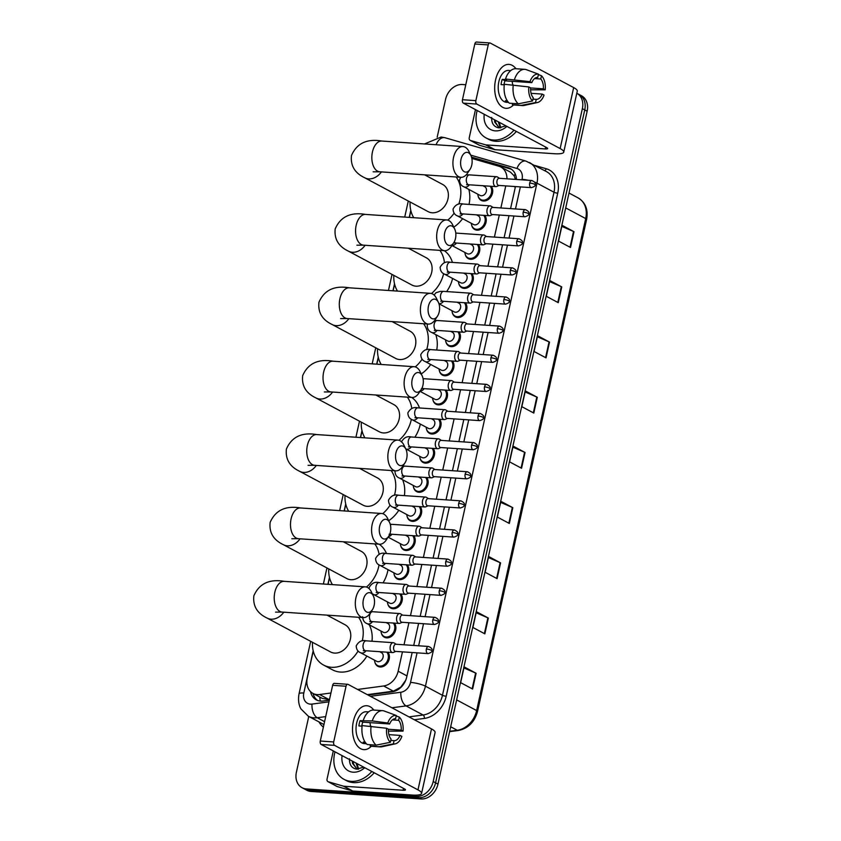 <?xml version="1.0" encoding="UTF-8"?>
<svg xmlns="http://www.w3.org/2000/svg" width="841" height="841" viewBox="0 0 841 841"><rect width="100%" height="100%" fill="white"/><g stroke="black" fill="none" stroke-linecap="round" stroke-linejoin="round"><path stroke-width="1.26" d="M484.763 215.412A8.799 6.938 118.1 0 1 485.047 224.936A8.799 6.938 118.1 0 1 477.026 230.15A8.799 6.938 118.1 0 1 474.745 229.509A8.799 6.938 118.1 0 1 471.717 225.325M478.308 244.531A8.799 6.938 118.1 0 1 478.582 254.056A8.799 6.938 118.1 0 1 470.571 259.27A8.799 6.938 118.1 0 1 468.29 258.629A8.799 6.938 118.1 0 1 465.252 254.445M471.854 273.661A8.799 6.938 118.1 0 1 472.127 283.186A8.799 6.938 118.1 0 1 464.106 288.389A8.799 6.938 118.1 0 1 461.825 287.748A8.799 6.938 118.1 0 1 458.797 283.575M465.388 302.781A8.799 6.938 118.1 0 1 465.672 312.305A8.799 6.938 118.1 0 1 457.651 317.52A8.799 6.938 118.1 0 1 455.37 316.868A8.799 6.938 118.1 0 1 452.342 312.694M458.934 331.901A8.799 6.938 118.1 0 1 459.218 341.425A8.799 6.938 118.1 0 1 451.197 346.639A8.799 6.938 118.1 0 1 448.915 345.998A8.799 6.938 118.1 0 1 445.888 341.814M452.479 361.02A8.799 6.938 118.1 0 1 452.763 370.545A8.799 6.938 118.1 0 1 444.742 375.759A8.799 6.938 118.1 0 1 442.461 375.118A8.799 6.938 118.1 0 1 439.433 370.944M446.024 390.15A8.799 6.938 118.1 0 1 446.308 399.675A8.799 6.938 118.1 0 1 438.287 404.878A8.799 6.938 118.1 0 1 436.006 404.237A8.799 6.938 118.1 0 1 432.978 400.064M439.57 419.27A8.799 6.938 118.1 0 1 439.854 428.794A8.799 6.938 118.1 0 1 431.832 434.009A8.799 6.938 118.1 0 1 429.551 433.357A8.799 6.938 118.1 0 1 426.524 429.183M433.115 448.39A8.799 6.938 118.1 0 1 433.388 457.914A8.799 6.938 118.1 0 1 425.378 463.128A8.799 6.938 118.1 0 1 423.097 462.487A8.799 6.938 118.1 0 1 420.058 458.303M426.65 477.509A8.799 6.938 118.1 0 1 426.934 487.034A8.799 6.938 118.1 0 1 418.913 492.248A8.799 6.938 118.1 0 1 416.631 491.607A8.799 6.938 118.1 0 1 413.604 487.433M420.195 506.639A8.799 6.938 118.1 0 1 420.479 516.164A8.799 6.938 118.1 0 1 412.458 521.367A8.799 6.938 118.1 0 1 410.177 520.726A8.799 6.938 118.1 0 1 407.149 516.553M413.74 535.759A8.799 6.938 118.1 0 1 414.024 545.283A8.799 6.938 118.1 0 1 406.003 550.498A8.799 6.938 118.1 0 1 403.722 549.846A8.799 6.938 118.1 0 1 400.694 545.672M407.286 564.879A8.799 6.938 118.1 0 1 407.57 574.403A8.799 6.938 118.1 0 1 399.549 579.617A8.799 6.938 118.1 0 1 397.267 578.976A8.799 6.938 118.1 0 1 394.24 574.792M400.831 593.998A8.799 6.938 118.1 0 1 401.115 603.533A8.799 6.938 118.1 0 1 393.094 608.737A8.799 6.938 118.1 0 1 390.813 608.096A8.799 6.938 118.1 0 1 387.785 603.922M394.376 623.128A8.799 6.938 118.1 0 1 394.65 632.653A8.799 6.938 118.1 0 1 386.639 637.856A8.799 6.938 118.1 0 1 384.358 637.215A8.799 6.938 118.1 0 1 381.33 633.042M387.922 652.248A8.799 6.938 118.1 0 1 388.195 661.772A8.799 6.938 118.1 0 1 380.174 666.987A8.799 6.938 118.1 0 1 377.903 666.335A8.799 6.938 118.1 0 1 374.865 662.161M491.218 186.292A8.799 6.938 118.1 0 1 491.501 195.816A8.799 6.938 118.1 0 1 483.48 201.031A8.799 6.938 118.1 0 1 481.199 200.379A8.799 6.938 118.1 0 1 478.172 196.205M515.48 179.396L514.145 175.843L510.529 172.195L500.868 167.044A16.505 13.004 -61.9 0 0 498.871 166.234L471.854 158.434M367.307 694.645L393.357 691.176L400.8 687.15L405.646 680.337M313.251 651.018L307.291 677.92A16.505 13.004 -61.9 0 0 312.926 693.394L322.219 698.356L329.451 699.68M506.955 178.818A16.505 13.004 -61.9 0 0 500.868 167.044M357.593 689.452L383.643 685.983A16.505 13.004 -61.9 0 0 398.161 671.213L402.45 651.859M404.016 644.795L408.915 622.739M410.471 615.675L415.37 593.609M416.936 586.545L421.825 564.49M423.391 557.425L428.279 535.37M429.846 528.306L434.734 506.25M436.3 499.186L441.189 477.12M442.755 470.056L447.643 448.001M449.21 440.936L454.108 418.881M455.675 411.817L460.563 389.761M462.13 382.697L467.018 360.631M468.584 353.567L473.472 331.512M475.039 324.447L479.927 302.392M481.494 295.328L486.382 273.262M487.948 266.208L492.847 244.142M494.403 237.078L499.302 215.023M500.868 207.958L505.756 185.903M312.926 693.394A16.505 13.004 -61.9 0 0 319.58 694.519L330.934 693.005M410.86 210.713L409.378 217.409M394.597 284.1L393.115 290.786M378.324 357.478L376.842 364.174M362.061 430.865L360.568 437.562M345.788 504.253L344.305 510.939M329.514 577.63L328.032 584.327M582.361 108.678L584.747 109.95A16.505 13.004 118.1 0 0 579.113 94.476A16.505 13.004 118.1 0 1 584.747 109.95L435.575 782.813A16.505 13.004 118.1 0 1 418.671 797.678L308.71 790.193A16.505 13.004 118.1 0 1 304.431 788.984L306.818 790.256A16.505 13.004 118.1 0 0 311.096 791.465L421.068 798.95A16.505 13.004 118.1 0 0 437.972 784.096L587.144 111.233A16.505 13.004 118.1 0 0 581.499 95.758L576.8 93.246A16.505 13.004 118.1 0 1 582.361 108.678L433.189 781.541A16.505 13.004 118.1 0 1 416.284 796.395L306.313 788.911A16.505 13.004 118.1 0 1 302.045 787.702A16.505 13.004 118.1 0 1 296.4 772.227L308.763 716.458M437.183 137.188L445.572 99.364A16.505 13.004 118.1 0 1 462.476 84.51L465.777 84.741M516.448 179.459A16.505 13.004 -61.9 0 0 510.371 168.578A16.505 13.004 -61.9 0 0 508.374 167.769L471.528 157.13M368.022 695.023L392.2 691.807A16.505 13.004 -61.9 0 0 406.718 677.026L412.153 652.521M413.719 645.457L418.608 623.391M420.174 616.337L425.073 594.272M426.629 587.207L431.528 565.152M433.094 558.088L437.982 536.032M439.549 528.968L444.437 506.902M446.003 499.848L450.892 477.783M452.458 470.718L457.346 448.663M458.913 441.599L463.801 419.543M465.367 412.479L470.266 390.413M471.833 383.359L476.721 361.294M478.287 354.229L483.176 332.174M484.742 325.11L489.63 303.054M491.197 295.99L496.085 273.924M497.651 266.86L502.54 244.805M504.106 237.74L508.994 215.685M510.561 208.621L515.459 186.565M310.571 691.67A16.505 13.004 -61.9 0 0 316.342 699.891A16.505 13.004 -61.9 0 0 322.997 701.016L329.336 700.175M317.572 700.448A16.505 13.004 118.1 0 1 313.083 693.478M471.706 157.772L510.76 169.041A16.505 13.004 118.1 0 1 511.528 169.293M587.144 111.233L584.747 109.95L435.575 782.813A16.505 13.004 118.1 0 1 418.671 797.678L308.71 790.193A16.505 13.004 118.1 0 1 304.431 788.984L302.045 787.702M497.084 578.65L485.131 572.269L488.632 556.5L500.584 562.881L497.084 578.65M484.847 633.851L472.894 627.47L476.395 611.701L488.348 618.072L484.847 633.851M472.61 689.042L460.658 682.661L464.158 666.892L476.111 673.273L472.61 689.042M533.793 413.068L521.841 406.687L525.341 390.918L537.294 397.299L533.793 413.068M546.03 357.867L534.077 351.485L537.578 335.717L549.53 342.098L546.03 357.867M558.266 302.676L546.314 296.295L549.814 280.526L561.767 286.907L558.266 302.676M570.503 247.475L558.55 241.094L562.051 225.325L574.004 231.706L570.503 247.475M509.32 523.459L497.367 517.078L500.868 501.31L512.821 507.691L509.32 523.459M521.557 468.258L509.604 461.877L513.105 446.108L525.057 452.49L521.557 468.258M512.873 447.149L524.584 452.269A4.405 0.904 12.5 0 1 525.057 452.49M500.637 502.35L512.348 507.459A4.405 0.904 12.5 0 1 512.821 507.691M561.82 226.366L573.53 231.485A4.405 0.904 12.5 0 1 574.004 231.706M549.583 281.567L561.294 286.676A4.405 0.904 12.5 0 1 561.767 286.907M537.346 336.757L549.057 341.877A4.405 0.904 12.5 0 1 549.53 342.098M525.11 391.959L536.821 397.068A4.405 0.904 12.5 0 1 537.294 397.299M463.927 667.933L475.638 673.052A4.405 0.904 12.5 0 1 476.111 673.273M476.164 612.742L487.875 617.851A4.405 0.904 12.5 0 1 488.348 618.072M488.4 557.541L500.111 562.661A4.405 0.904 12.5 0 1 500.584 562.881M513.988 130.166A27.511 21.677 118.1 0 1 493.289 140.016A27.511 21.677 118.1 0 1 486.161 137.998A27.511 21.677 118.1 0 1 477.183 110.518M516.374 131.438A27.511 21.677 118.1 0 1 495.675 141.288A27.511 21.677 118.1 0 1 488.547 139.28L486.161 137.998M506.913 126.392A17.934 14.129 118.1 0 1 495.317 130.87A17.934 14.129 118.1 0 1 484.258 114.292M491.659 117.467C491.491 123.438 493.856 126.886 498.766 127.832L505.904 125.845M495.433 120.252L495.664 122.607L498.976 127.727M494.476 119.748L494.718 122.103L499.333 127.874M499.228 122.281L500.794 127.821M498.271 121.777L500.269 127.864M495.549 79.979A22.003 12.773 -86.1 0 1 515.943 68.731A22.003 12.773 -86.1 0 0 508.994 64.4A22.003 12.773 -86.1 0 0 495.549 79.979A22.003 12.773 -86.1 0 0 498.955 103.821A22.003 12.773 -86.1 0 0 513.473 104.967A22.003 12.773 -86.1 0 1 506.009 108.321A22.003 12.773 -86.1 0 1 495.549 79.979M485.625 144.841A2.754 2.166 -61.9 0 0 486.003 144.904L494.971 149.687A2.754 2.166 118.1 0 1 494.582 149.624L485.625 144.841L470.508 140.479A2.754 2.166 -61.9 0 1 470.172 140.342A2.754 2.166 -61.9 0 1 469.236 137.756L475.48 109.603M494.971 149.687L554.219 153.724A22.003 4.52 -167.5 0 0 563.754 152.105A22.003 4.52 -167.5 0 0 560.148 148.563L476.784 104.053L463.37 103.149L546.745 147.648A5.498 1.135 12.5 0 1 547.638 148.531A5.498 1.135 12.5 0 1 545.262 148.931L486.003 144.904M494.582 149.624L479.475 145.262A2.754 2.166 118.1 0 1 479.139 145.125A2.754 2.166 118.1 0 1 478.844 144.925M563.754 152.105L577.273 91.122A22.003 4.52 -167.5 0 0 573.667 87.58L490.303 43.08A2.754 1.598 93.9 0 0 489.904 42.965A2.754 1.598 93.9 0 0 488.222 44.909L474.808 43.995A2.754 1.598 -86.1 0 1 476.49 42.05L489.904 42.965M463.37 103.149A2.754 1.598 -86.1 0 1 462.455 99.722L475.869 100.636L488.222 44.909M475.869 100.636A2.754 1.598 93.9 0 0 476.784 104.053M462.455 99.722L474.808 43.995M503.948 84.815A11.007 6.381 93.9 0 1 504.211 83.354A11.007 6.381 93.9 0 1 504.978 80.82L531.806 82.649A11.007 6.381 -86.1 0 1 537.756 77.393A11.007 6.381 -86.1 0 1 537.767 77.393L537.735 77.393M534.561 78.56L540.763 78.98A11.007 6.381 -86.1 0 1 543.381 88.831L530.639 87.958M512.095 81.314A11.007 6.381 -86.1 0 1 512.568 84.836M504.264 84.836L501.068 84.615A15.958 9.262 -86.1 0 1 501.52 81.913A15.958 9.262 -86.1 0 1 502.235 79.359L506.702 79.664L505.494 79.012A18.155 10.534 -86.1 0 1 515.89 68.731L524.826 69.34A18.155 10.534 -86.1 0 1 525.909 69.509L538.482 74.155L537.767 77.393M508.553 102.423L506.419 102.276A15.958 9.262 -86.1 0 1 498.839 81.735A15.958 9.262 -86.1 0 1 508.584 70.444L510.718 70.591M507.354 100.899L505.367 100.762A15.958 9.262 -86.1 0 0 508.353 102.36L508.5 102.371M531.081 93.33L542.214 94.087L544.053 95.065A14.308 8.305 -86.1 0 1 537.431 102.539L524.132 105.44A18.155 10.534 -86.1 0 1 522.366 105.567L513.42 104.957A18.155 10.534 -86.1 0 1 512.348 104.789L521.294 105.398L535.528 102.581L536.243 99.343A11.007 6.381 -86.1 0 1 536.243 99.343L532.952 99.122M512.653 103.422L512.348 104.789M509.362 103.201A18.155 10.534 -86.1 0 1 504.327 84.268L528.8 86.928L530.639 87.906A11.007 6.381 -86.1 0 0 533.257 97.745L532.542 100.983L518.298 103.8L509.362 103.201M530.597 89.808L545.21 89.808L543.381 88.831M522.366 105.567A18.155 10.534 -86.1 0 1 521.294 105.398M518.298 103.8A18.155 10.534 -86.1 0 1 513.262 84.878M540.763 78.98L541.478 75.753L538.387 74.607M541.478 75.753A14.308 8.305 -86.1 0 1 545.21 89.808M537.431 102.539A14.308 8.305 -86.1 0 1 535.528 102.581M532.542 100.983A14.308 8.305 -86.1 0 1 528.8 86.928M542.214 94.087A11.007 6.381 -86.1 0 1 536.264 99.343M531.806 82.649L529.967 81.672L505.494 79.012M514.429 79.622A18.155 10.534 -86.1 0 1 524.826 69.34M529.967 81.672A14.308 8.305 -86.1 0 1 538.482 74.155M504.978 80.82L502.235 79.359M460.994 159.359A9.903 5.75 93.9 0 0 462.96 170.639A9.903 5.75 93.9 0 0 469.982 169.44A9.903 5.75 93.9 0 0 471.748 165.109A9.903 5.75 93.9 0 0 470.928 155.585A9.903 5.75 93.9 0 0 465.536 152.589A9.903 5.75 93.9 0 0 460.994 159.359M469.982 169.44L467.522 173.141A15.401 8.936 -86.1 0 1 460.857 177.304A15.401 8.936 -86.1 0 1 453.53 157.467A15.401 8.936 -86.1 0 1 462.949 146.565A15.401 8.936 -86.1 0 1 468.994 151.58L470.928 155.585M373.162 171.816L379.764 171.785A15.401 8.936 93.9 0 1 372.447 151.948A15.401 8.936 93.9 0 1 381.856 141.046C366.907 138.513 356.784 143.327 351.475 155.501C350.382 165.635 354.776 173.046 364.668 177.745L428.195 211.659A15.401 12.142 -61.9 0 0 432.19 212.784A15.401 12.142 -61.9 0 0 447.233 201.398A15.401 12.142 -61.9 0 0 442.702 184.473L424.642 174.833M413.761 217.703A30.255 23.842 118.1 0 1 410.093 201.987M456.148 176.978A30.255 23.842 118.1 0 1 458.787 204.09M454.098 213.194A30.255 23.842 118.1 0 1 447.78 220.142M468.794 189.393A30.255 23.842 118.1 0 1 469.026 204.416M462.582 218.649A30.255 23.842 118.1 0 1 453.783 227.154M444.721 232.747A9.903 5.75 93.9 0 0 446.687 244.016A9.903 5.75 93.9 0 0 453.72 242.828A9.903 5.75 93.9 0 0 455.486 238.487A9.903 5.75 93.9 0 0 454.655 228.962A9.903 5.75 93.9 0 0 449.273 225.977A9.903 5.75 93.9 0 0 444.721 232.747M453.72 242.828L451.26 246.529A15.401 8.936 -86.1 0 1 444.584 250.681A15.401 8.936 -86.1 0 1 437.267 230.844A15.401 8.936 -86.1 0 1 446.676 219.943A15.401 8.936 -86.1 0 1 452.721 224.968L454.655 228.962M356.899 245.194L363.501 245.162A15.401 8.936 93.9 0 1 356.174 225.325A15.401 8.936 93.9 0 1 365.593 214.423C350.634 211.89 340.51 216.715 335.202 228.889C334.108 239.012 338.502 246.434 348.395 251.133L411.922 285.036A15.401 12.142 -61.9 0 0 415.917 286.171A15.401 12.142 -61.9 0 0 430.96 274.786A15.401 12.142 -61.9 0 0 426.44 257.861L408.369 248.221M397.499 291.091A30.255 23.842 118.1 0 1 393.819 275.375M439.885 250.366A30.255 23.842 118.1 0 1 444.426 262.655M443.649 273.64A30.255 23.842 118.1 0 1 431.517 293.52M444.227 250.66A30.255 23.842 118.1 0 1 452.416 262.403M452.605 278.455A30.255 23.842 118.1 0 1 446.645 291.575M428.458 306.135A9.903 5.75 93.9 0 0 430.413 317.404A9.903 5.75 93.9 0 0 437.446 316.216A9.903 5.75 93.9 0 0 439.212 311.874A9.903 5.75 93.9 0 0 438.392 302.35A9.903 5.75 93.9 0 0 432.999 299.354A9.903 5.75 93.9 0 0 428.458 306.135M437.446 316.216L434.986 319.916A15.401 8.936 -86.1 0 1 428.321 324.069A15.401 8.936 -86.1 0 1 420.994 304.232A15.401 8.936 -86.1 0 1 430.413 293.33A15.401 8.936 -86.1 0 1 436.458 298.345L438.392 302.35M340.626 318.581L347.228 318.55A15.401 8.936 93.9 0 1 339.911 298.713A15.401 8.936 93.9 0 1 349.32 287.811C334.371 285.278 324.237 290.092 318.939 302.266C317.835 312.4 322.24 319.811 332.132 324.51L395.659 358.424A15.401 12.142 -61.9 0 0 399.654 359.549A15.401 12.142 -61.9 0 0 414.697 348.163A15.401 12.142 -61.9 0 0 410.166 331.238L392.106 321.598M381.225 364.468A30.255 23.842 118.1 0 1 377.556 348.763M423.612 323.743A30.255 23.842 118.1 0 1 426.639 349.688M422.098 359.17A30.255 23.842 118.1 0 1 415.244 366.907M435.764 334.602A30.255 23.842 118.1 0 1 436.721 350.024M430.708 364.479A30.255 23.842 118.1 0 1 421.246 373.919M412.185 379.512A9.903 5.75 93.9 0 0 414.15 390.781A9.903 5.75 93.9 0 0 421.183 389.593A9.903 5.75 93.9 0 0 422.939 385.262A9.903 5.75 93.9 0 0 422.119 375.738A9.903 5.75 93.9 0 0 416.737 372.742A9.903 5.75 93.9 0 0 412.185 379.512M421.183 389.593L418.713 393.294A15.401 8.936 -86.1 0 1 412.048 397.457A15.401 8.936 -86.1 0 1 404.731 377.62A15.401 8.936 -86.1 0 1 414.14 366.708A15.401 8.936 -86.1 0 1 420.185 371.733L422.119 375.738M324.363 391.969L330.955 391.938A15.401 8.936 93.9 0 1 323.638 372.1A15.401 8.936 93.9 0 1 333.047 361.199C318.098 358.665 307.974 363.48 302.665 375.654C301.572 385.777 305.966 393.199 315.859 397.898L379.386 431.811A15.401 12.142 -61.9 0 0 383.38 432.936A15.401 12.142 -61.9 0 0 398.424 421.551A15.401 12.142 -61.9 0 0 393.893 404.626L375.832 394.986M364.952 437.856A30.255 23.842 118.1 0 1 361.283 422.14M407.349 397.131A30.255 23.842 118.1 0 1 411.764 408.39M411.365 419.249A30.255 23.842 118.1 0 1 398.981 440.295M411.691 397.425A30.255 23.842 118.1 0 1 419.491 407.98M420.321 424.074A30.255 23.842 118.1 0 1 414.865 437.225M395.922 452.9A9.903 5.75 93.9 0 0 397.877 464.169A9.903 5.75 93.9 0 0 404.91 462.981A9.903 5.75 93.9 0 0 406.676 458.639A9.903 5.75 93.9 0 0 405.856 449.115A9.903 5.75 93.9 0 0 400.463 446.119A9.903 5.75 93.9 0 0 395.922 452.9M404.91 462.981L402.45 466.681A15.401 8.936 -86.1 0 1 395.775 470.834A15.401 8.936 -86.1 0 1 388.458 450.997A15.401 8.936 -86.1 0 1 397.867 440.095A15.401 8.936 -86.1 0 1 403.911 445.12L405.856 449.115M308.09 465.346L314.692 465.315A15.401 8.936 93.9 0 1 307.364 445.478A15.401 8.936 93.9 0 1 316.784 434.576C301.835 432.043 291.701 436.868 286.403 449.041C285.299 459.165 289.703 466.576 299.596 471.286L363.123 505.189A15.401 12.142 -61.9 0 0 367.107 506.324A15.401 12.142 -61.9 0 0 382.161 494.939A15.401 12.142 -61.9 0 0 377.63 478.014L359.57 468.374M348.689 511.244A30.255 23.842 118.1 0 1 345.01 495.528M391.076 470.518A30.255 23.842 118.1 0 1 394.45 495.286M390.098 505.105A30.255 23.842 118.1 0 1 382.708 513.672M402.587 479.738A30.255 23.842 118.1 0 1 404.374 495.633M398.802 510.287A30.255 23.842 118.1 0 1 388.71 520.695M379.648 526.287A9.903 5.75 93.9 0 0 381.614 537.557A9.903 5.75 93.9 0 0 388.637 536.369A9.903 5.75 93.9 0 0 390.403 532.027A9.903 5.75 93.9 0 0 389.583 522.503A9.903 5.75 93.9 0 0 384.2 519.507A9.903 5.75 93.9 0 0 379.648 526.287M388.637 536.369L386.177 540.069A15.401 8.936 -86.1 0 1 379.512 544.222A15.401 8.936 -86.1 0 1 372.185 524.385A15.401 8.936 -86.1 0 1 381.604 513.483A15.401 8.936 -86.1 0 1 387.648 518.498L389.583 522.503M291.827 538.734L298.418 538.703A15.401 8.936 93.9 0 1 291.102 518.865A15.401 8.936 93.9 0 1 300.51 507.964C285.562 505.43 275.438 510.245 270.129 522.419C269.036 532.553 273.43 539.964 283.322 544.663L346.849 578.576A15.401 12.142 -61.9 0 0 350.844 579.701A15.401 12.142 -61.9 0 0 365.888 568.316A15.401 12.142 -61.9 0 0 361.357 551.391L343.296 541.751M332.416 584.621A30.255 23.842 118.1 0 1 328.747 568.915M374.813 543.896A30.255 23.842 118.1 0 1 379.081 554.166M379.049 564.837A30.255 23.842 118.1 0 1 366.434 587.06M379.154 544.201A30.255 23.842 118.1 0 1 386.492 553.536M388.006 569.662A30.255 23.842 118.1 0 1 383.044 582.866M363.375 599.665A9.903 5.75 93.9 0 0 365.341 610.934A9.903 5.75 93.9 0 0 372.374 609.746A9.903 5.75 93.9 0 0 374.14 605.404A9.903 5.75 93.9 0 0 373.32 595.88A9.903 5.75 93.9 0 0 367.927 592.894A9.903 5.75 93.9 0 0 363.375 599.665M372.374 609.746L369.914 613.446A15.401 8.936 -86.1 0 1 363.238 617.599A15.401 8.936 -86.1 0 1 355.922 597.772A15.401 8.936 -86.1 0 1 365.33 586.86A15.401 8.936 -86.1 0 1 371.375 591.885L373.32 595.88M275.554 612.122L282.155 612.08A15.401 8.936 93.9 0 1 274.828 592.253A15.401 8.936 93.9 0 1 284.247 581.341C269.299 578.818 259.165 583.633 253.856 595.806C252.763 605.93 257.157 613.352 267.049 618.051L330.587 651.964A15.401 12.142 -61.9 0 0 334.571 653.089A15.401 12.142 -61.9 0 0 349.625 641.704A15.401 12.142 -61.9 0 0 345.094 624.779L327.033 615.139M358.087 650.987A30.255 23.842 118.1 0 1 331.428 667.281A30.255 23.842 118.1 0 1 323.585 665.063A30.255 23.842 118.1 0 1 312.474 642.293M366.876 656.085A30.255 23.842 118.1 0 1 340.395 672.064A30.255 23.842 118.1 0 1 332.552 669.846L323.585 665.063M358.539 617.283A30.255 23.842 118.1 0 1 362.229 640.884M369.21 624.768A30.255 23.842 118.1 0 1 371.995 641.241M482.955 185.724L484.689 186.649A4.951 3.9 118.1 0 1 486.14 192.095A4.951 3.9 118.1 0 1 481.304 195.753A4.951 3.9 118.1 0 1 480.022 195.385L463.885 186.776C461.131 185.735 459.68 183.443 459.522 179.9L460.689 177.293M497.567 177.094A4.951 2.87 93.9 0 0 497.441 177.009A4.951 2.87 93.9 0 0 497.325 176.936A4.951 2.87 93.9 0 0 496.611 176.726A4.951 2.87 93.9 0 0 493.467 180.847A4.951 2.87 93.9 0 0 495.223 186.397A4.951 2.87 93.9 0 0 495.938 186.607A4.951 2.87 93.9 0 0 496.8 186.45L499.028 185.441M490.124 186.218A8.252 6.507 118.1 0 1 490.576 195.186A8.252 6.507 118.1 0 1 482.997 200.179A8.252 6.507 118.1 0 1 480.863 199.58A8.252 6.507 118.1 0 1 477.825 194.218M529.693 183.044A3.574 2.071 93.9 0 1 531.869 180.51L499.197 178.281A3.574 2.071 93.9 0 0 497.01 180.815A3.574 2.071 93.9 0 0 498.198 185.272A3.574 2.071 93.9 0 0 498.713 185.419L531.386 187.648C534.329 186.702 535.58 185.766 535.118 184.852A3.574 0.736 12.5 0 0 534.54 184.274A3.574 0.736 -167.5 0 0 529.693 183.044A3.574 2.071 93.9 0 0 531.386 187.648M476.5 214.844L478.235 215.78A4.951 3.9 118.1 0 1 479.685 221.215A4.951 3.9 118.1 0 1 474.85 224.873A4.951 3.9 118.1 0 1 473.567 224.515L457.43 215.895C454.676 214.854 453.225 212.563 453.057 209.031C455.507 204.605 458.839 202.933 463.065 204.006A4.951 2.87 93.9 0 0 459.974 207.811A4.951 2.87 93.9 0 0 461.677 213.677A4.951 2.87 93.9 0 0 462.392 213.887L489.483 215.738A4.951 2.87 93.9 0 0 490.345 215.569L492.574 214.56M491.112 206.213A4.951 2.87 93.9 0 0 490.986 206.129A4.951 2.87 93.9 0 0 490.86 206.066A4.951 2.87 93.9 0 0 490.156 205.856A4.951 2.87 93.9 0 0 487.013 209.966A4.951 2.87 93.9 0 0 488.768 215.527A4.951 2.87 93.9 0 0 489.483 215.738M483.67 215.338A8.252 6.507 118.1 0 1 484.111 224.316A8.252 6.507 118.1 0 1 476.542 229.309A8.252 6.507 118.1 0 1 474.408 228.699A8.252 6.507 118.1 0 1 471.37 223.338M523.228 212.163A3.574 2.071 93.9 0 1 525.415 209.63L492.742 207.412A3.574 2.071 93.9 0 0 490.555 209.935A3.574 2.071 93.9 0 0 491.743 214.392A3.574 2.071 93.9 0 0 492.258 214.539L524.931 216.768C527.875 215.822 529.126 214.897 528.663 213.971A3.574 0.736 12.5 0 0 528.085 213.393A3.574 0.736 -167.5 0 0 523.228 212.163A3.574 2.071 93.9 0 0 524.931 216.768M470.035 243.974L471.769 244.899A4.951 3.9 118.1 0 1 473.231 250.334A4.951 3.9 118.1 0 1 468.395 253.993A4.951 3.9 118.1 0 1 467.112 253.635L451.922 245.53M484.647 235.333A4.951 2.87 93.9 0 0 484.532 235.259A4.951 2.87 93.9 0 0 484.405 235.186A4.951 2.87 93.9 0 0 483.691 234.975A4.951 2.87 93.9 0 0 480.558 239.096A4.951 2.87 93.9 0 0 482.314 244.647A4.951 2.87 93.9 0 0 483.028 244.857A4.951 2.87 93.9 0 0 483.89 244.689L486.109 243.69M477.215 244.458A8.252 6.507 118.1 0 1 477.656 253.435A8.252 6.507 118.1 0 1 470.087 258.429A8.252 6.507 118.1 0 1 467.943 257.819A8.252 6.507 118.1 0 1 464.915 252.458M516.773 241.283A3.574 2.071 93.9 0 1 518.96 238.749L486.287 236.531A3.574 2.071 93.9 0 0 484.101 239.065A3.574 2.071 93.9 0 0 485.289 243.512A3.574 2.071 93.9 0 0 485.804 243.669L518.476 245.887C521.42 244.941 522.66 244.016 522.208 243.091A3.574 0.736 12.5 0 0 521.62 242.523A3.574 0.736 -167.5 0 0 516.773 241.283A3.574 2.071 93.9 0 0 518.476 245.887M463.58 273.094L465.315 274.019A4.951 3.9 118.1 0 1 466.776 279.464A4.951 3.9 118.1 0 1 461.94 283.123A4.951 3.9 118.1 0 1 460.658 282.755L444.521 274.145C441.767 273.104 440.306 270.813 440.148 267.27C442.597 262.844 445.93 261.173 450.145 262.255A4.951 2.87 93.9 0 0 447.065 266.061A4.951 2.87 93.9 0 0 448.768 271.927A4.951 2.87 93.9 0 0 449.483 272.137L476.563 273.977A4.951 2.87 93.9 0 0 477.436 273.809L479.654 272.81M478.193 264.463A4.951 2.87 93.9 0 0 478.077 264.379A4.951 2.87 93.9 0 0 477.951 264.305A4.951 2.87 93.9 0 0 477.236 264.095A4.951 2.87 93.9 0 0 474.103 268.216A4.951 2.87 93.9 0 0 475.859 273.767A4.951 2.87 93.9 0 0 476.563 273.977M470.76 273.577A8.252 6.507 118.1 0 1 471.202 282.555A8.252 6.507 118.1 0 1 463.633 287.548A8.252 6.507 118.1 0 1 461.488 286.949A8.252 6.507 118.1 0 1 458.461 281.588M510.319 270.403A3.574 2.071 93.9 0 1 512.505 267.88L479.833 265.651A3.574 2.071 93.9 0 0 477.646 268.184A3.574 2.071 93.9 0 0 478.823 272.642A3.574 2.071 93.9 0 0 479.338 272.789L512.022 275.007C514.965 274.071 516.206 273.136 515.754 272.221A3.574 0.736 12.5 0 0 515.165 271.643A3.574 0.736 -167.5 0 0 510.319 270.403A3.574 2.071 93.9 0 0 512.022 275.007M457.126 302.213L458.86 303.138A4.951 3.9 118.1 0 1 460.321 308.584A4.951 3.9 118.1 0 1 455.486 312.242A4.951 3.9 118.1 0 1 454.203 311.874L438.939 303.738M471.738 293.583A4.951 2.87 93.9 0 0 471.622 293.498A4.951 2.87 93.9 0 0 471.496 293.425A4.951 2.87 93.9 0 0 470.781 293.215A4.951 2.87 93.9 0 0 467.649 297.336A4.951 2.87 93.9 0 0 469.394 302.886A4.951 2.87 93.9 0 0 470.108 303.096A4.951 2.87 93.9 0 0 470.981 302.939L473.199 301.93M464.306 302.707A8.252 6.507 118.1 0 1 464.747 311.675A8.252 6.507 118.1 0 1 457.178 316.668A8.252 6.507 118.1 0 1 455.034 316.069A8.252 6.507 118.1 0 1 451.995 310.707M503.864 299.533A3.574 2.071 93.9 0 1 506.051 296.999L473.367 294.77A3.574 2.071 93.9 0 0 471.191 297.304A3.574 2.071 93.9 0 0 472.369 301.761A3.574 2.071 93.9 0 0 472.884 301.908L505.567 304.137C508.511 303.191 509.751 302.255 509.299 301.341A3.574 0.736 12.5 0 0 508.71 300.763A3.574 0.736 -167.5 0 0 503.864 299.533A3.574 2.071 93.9 0 0 505.567 304.137M450.671 331.343L452.405 332.269A4.951 3.9 118.1 0 1 453.867 337.704A4.951 3.9 118.1 0 1 449.02 341.362A4.951 3.9 118.1 0 1 447.738 341.004L431.601 332.384C428.847 331.343 427.396 329.062 427.239 325.52L427.691 324.027M465.283 322.702A4.951 2.87 93.9 0 0 465.168 322.618A4.951 2.87 93.9 0 0 465.041 322.555A4.951 2.87 93.9 0 0 464.327 322.345A4.951 2.87 93.9 0 0 461.194 326.455A4.951 2.87 93.9 0 0 462.939 332.016A4.951 2.87 93.9 0 0 463.654 332.227A4.951 2.87 93.9 0 0 464.526 332.058L466.744 331.049M457.84 331.827A8.252 6.507 118.1 0 1 458.292 340.805A8.252 6.507 118.1 0 1 450.713 345.798A8.252 6.507 118.1 0 1 448.579 345.188A8.252 6.507 118.1 0 1 445.541 339.827M497.409 328.652A3.574 2.071 93.9 0 1 499.596 326.119L466.913 323.901A3.574 2.071 93.9 0 0 464.726 326.424A3.574 2.071 93.9 0 0 465.914 330.881A3.574 2.071 93.9 0 0 466.429 331.028L499.102 333.257C502.056 332.311 503.296 331.386 502.844 330.46A3.574 0.736 12.5 0 0 502.256 329.882A3.574 0.736 -167.5 0 0 497.409 328.652A3.574 2.071 93.9 0 0 499.102 333.257M444.216 360.463L445.951 361.388A4.951 3.9 118.1 0 1 447.401 366.823A4.951 3.9 118.1 0 1 442.566 370.482A4.951 3.9 118.1 0 1 441.283 370.124L425.147 361.514C422.392 360.474 420.942 358.182 420.784 354.639C423.233 350.213 426.566 348.542 430.781 349.625A4.951 2.87 93.9 0 0 427.691 353.42A4.951 2.87 93.9 0 0 429.394 359.296A4.951 2.87 93.9 0 0 430.108 359.496L457.199 361.346A4.951 2.87 93.9 0 0 458.061 361.178L460.29 360.179M458.829 351.822A4.951 2.87 93.9 0 0 458.702 351.748A4.951 2.87 93.9 0 0 458.587 351.675A4.951 2.87 93.9 0 0 457.872 351.464A4.951 2.87 93.9 0 0 454.729 355.585A4.951 2.87 93.9 0 0 456.484 361.136A4.951 2.87 93.9 0 0 457.199 361.346M451.386 360.947A8.252 6.507 118.1 0 1 451.838 369.924A8.252 6.507 118.1 0 1 444.258 374.918A8.252 6.507 118.1 0 1 442.124 374.308A8.252 6.507 118.1 0 1 439.086 368.947M490.955 357.772A3.574 2.071 93.9 0 1 493.141 355.238L460.458 353.02A3.574 2.071 93.9 0 0 458.271 355.554A3.574 2.071 93.9 0 0 459.459 360.001A3.574 2.071 93.9 0 0 459.974 360.158L492.647 362.376C495.591 361.441 496.842 360.505 496.39 359.58A3.574 0.736 12.5 0 0 495.801 359.012A3.574 0.736 -167.5 0 0 490.955 357.772A3.574 2.071 93.9 0 0 492.647 362.376M437.762 389.583L439.496 390.508A4.951 3.9 118.1 0 1 440.947 395.953A4.951 3.9 118.1 0 1 436.111 399.612A4.951 3.9 118.1 0 1 434.829 399.244L420.016 391.338M452.374 380.952A4.951 2.87 93.9 0 0 452.248 380.868A4.951 2.87 93.9 0 0 452.132 380.794A4.951 2.87 93.9 0 0 451.417 380.584A4.951 2.87 93.9 0 0 448.274 384.705A4.951 2.87 93.9 0 0 450.03 390.256A4.951 2.87 93.9 0 0 450.744 390.466A4.951 2.87 93.9 0 0 451.606 390.298L453.835 389.299M444.931 390.066A8.252 6.507 118.1 0 1 445.383 399.044A8.252 6.507 118.1 0 1 437.804 404.037A8.252 6.507 118.1 0 1 435.67 403.438A8.252 6.507 118.1 0 1 432.631 398.077M484.5 386.892A3.574 2.071 93.9 0 1 486.676 384.369L454.003 382.14A3.574 2.071 93.9 0 0 451.817 384.673A3.574 2.071 93.9 0 0 453.005 389.131A3.574 2.071 93.9 0 0 453.52 389.278L486.193 391.496C489.136 390.56 490.387 389.625 489.925 388.71A3.574 0.736 12.5 0 0 489.346 388.132A3.574 0.736 -167.5 0 0 484.5 386.892A3.574 2.071 93.9 0 0 486.193 391.496M431.307 418.702L433.041 419.627A4.951 3.9 118.1 0 1 434.492 425.073A4.951 3.9 118.1 0 1 429.656 428.731A4.951 3.9 118.1 0 1 428.374 428.363L412.237 419.754C409.483 418.713 408.022 416.421 407.864 412.878C410.313 408.463 413.646 406.792 417.872 407.864A4.951 2.87 93.9 0 0 414.781 411.67A4.951 2.87 93.9 0 0 416.484 417.535A4.951 2.87 93.9 0 0 417.199 417.746L444.29 419.585A4.951 2.87 93.9 0 0 445.152 419.428L447.38 418.419M445.909 410.072A4.951 2.87 93.9 0 0 445.793 409.988A4.951 2.87 93.9 0 0 445.667 409.914A4.951 2.87 93.9 0 0 444.963 409.704A4.951 2.87 93.9 0 0 441.819 413.825A4.951 2.87 93.9 0 0 443.575 419.375A4.951 2.87 93.9 0 0 444.29 419.585M438.476 419.196A8.252 6.507 118.1 0 1 438.918 428.164A8.252 6.507 118.1 0 1 431.349 433.157A8.252 6.507 118.1 0 1 429.215 432.558A8.252 6.507 118.1 0 1 426.177 427.196M478.035 416.022A3.574 2.071 93.9 0 1 480.222 413.488L447.549 411.26A3.574 2.071 93.9 0 0 445.362 413.793A3.574 2.071 93.9 0 0 446.55 418.25A3.574 2.071 93.9 0 0 447.065 418.397L479.738 420.626C482.681 419.68 483.922 418.744 483.47 417.83A3.574 0.736 12.5 0 0 482.892 417.252A3.574 0.736 -167.5 0 0 478.035 416.022A3.574 2.071 93.9 0 0 479.738 420.626M424.842 447.832L426.576 448.758A4.951 3.9 118.1 0 1 428.037 454.193A4.951 3.9 118.1 0 1 423.202 457.851A4.951 3.9 118.1 0 1 421.919 457.493L405.719 448.842M439.454 439.191A4.951 2.87 93.9 0 0 439.338 439.107A4.951 2.87 93.9 0 0 439.212 439.044A4.951 2.87 93.9 0 0 438.497 438.834A4.951 2.87 93.9 0 0 435.365 442.944A4.951 2.87 93.9 0 0 437.12 448.505A4.951 2.87 93.9 0 0 437.825 448.716A4.951 2.87 93.9 0 0 438.697 448.547L440.915 447.538M432.022 448.316A8.252 6.507 118.1 0 1 432.463 457.294A8.252 6.507 118.1 0 1 424.894 462.287A8.252 6.507 118.1 0 1 422.75 461.677A8.252 6.507 118.1 0 1 419.722 456.316M471.58 445.141A3.574 2.071 93.9 0 1 473.767 442.608L441.094 440.39A3.574 2.071 93.9 0 0 438.907 442.913A3.574 2.071 93.9 0 0 440.095 447.37A3.574 2.071 93.9 0 0 440.6 447.517L473.283 449.746C476.227 448.8 477.467 447.875 477.015 446.949A3.574 0.736 12.5 0 0 476.426 446.371A3.574 0.736 -167.5 0 0 471.58 445.141A3.574 2.071 93.9 0 0 473.283 449.746M418.387 476.952L420.122 477.877A4.951 3.9 118.1 0 1 421.583 483.312A4.951 3.9 118.1 0 1 416.747 486.971A4.951 3.9 118.1 0 1 415.465 486.613L399.328 478.003C396.574 476.963 395.112 474.671 394.955 471.128L395.018 470.781M432.999 468.311A4.951 2.87 93.9 0 0 432.884 468.237A4.951 2.87 93.9 0 0 432.758 468.164A4.951 2.87 93.9 0 0 432.043 467.953A4.951 2.87 93.9 0 0 428.91 472.074A4.951 2.87 93.9 0 0 430.666 477.625A4.951 2.87 93.9 0 0 431.37 477.835A4.951 2.87 93.9 0 0 432.242 477.667L434.461 476.668M425.567 477.436A8.252 6.507 118.1 0 1 426.009 486.413A8.252 6.507 118.1 0 1 418.44 491.407A8.252 6.507 118.1 0 1 416.295 490.797A8.252 6.507 118.1 0 1 413.257 485.436M465.126 474.261A3.574 2.071 93.9 0 1 467.312 471.727L434.639 469.509A3.574 2.071 93.9 0 0 432.453 472.043A3.574 2.071 93.9 0 0 433.63 476.49A3.574 2.071 93.9 0 0 434.145 476.647L466.829 478.865C469.772 477.93 471.013 476.994 470.561 476.069A3.574 0.736 12.5 0 0 469.972 475.501A3.574 0.736 -167.5 0 0 465.126 474.261A3.574 2.071 93.9 0 0 466.829 478.865M411.932 506.072L413.667 506.997A4.951 3.9 118.1 0 1 415.128 512.442A4.951 3.9 118.1 0 1 410.292 516.101A4.951 3.9 118.1 0 1 409.01 515.733L392.873 507.123C390.119 506.082 388.658 503.791 388.5 500.248C390.949 495.833 394.282 494.151 398.497 495.233A4.951 2.87 93.9 0 0 395.417 499.039A4.951 2.87 93.9 0 0 397.12 504.905A4.951 2.87 93.9 0 0 397.825 505.115L424.915 506.955A4.951 2.87 93.9 0 0 425.788 506.787L428.006 505.788M426.545 497.441A4.951 2.87 93.9 0 0 426.429 497.357A4.951 2.87 93.9 0 0 426.303 497.283A4.951 2.87 93.9 0 0 425.588 497.073A4.951 2.87 93.9 0 0 422.455 501.194A4.951 2.87 93.9 0 0 424.2 506.745A4.951 2.87 93.9 0 0 424.915 506.955M419.112 506.555A8.252 6.507 118.1 0 1 419.554 515.533A8.252 6.507 118.1 0 1 411.974 520.526A8.252 6.507 118.1 0 1 409.84 519.927A8.252 6.507 118.1 0 1 406.802 514.566M458.671 503.381A3.574 2.071 93.9 0 1 460.857 500.858L428.174 498.629A3.574 2.071 93.9 0 0 425.998 501.162A3.574 2.071 93.9 0 0 427.175 505.62A3.574 2.071 93.9 0 0 427.691 505.767L460.374 507.985C463.317 507.049 464.558 506.114 464.106 505.199A3.574 0.736 12.5 0 0 463.517 504.621A3.574 0.736 -167.5 0 0 458.671 503.381A3.574 2.071 93.9 0 0 460.374 507.985M405.478 535.191L407.212 536.116A4.951 3.9 118.1 0 1 408.663 541.562A4.951 3.9 118.1 0 1 403.827 545.22A4.951 3.9 118.1 0 1 402.545 544.852L388.111 537.157M420.09 526.561A4.951 2.87 93.9 0 0 419.974 526.477A4.951 2.87 93.9 0 0 419.848 526.403A4.951 2.87 93.9 0 0 419.133 526.193A4.951 2.87 93.9 0 0 416.001 530.314A4.951 2.87 93.9 0 0 417.746 535.864A4.951 2.87 93.9 0 0 418.461 536.074A4.951 2.87 93.9 0 0 419.323 535.917L421.551 534.908M412.647 535.685A8.252 6.507 118.1 0 1 413.099 544.653A8.252 6.507 118.1 0 1 405.52 549.646A8.252 6.507 118.1 0 1 403.386 549.047A8.252 6.507 118.1 0 1 400.348 543.685M452.216 532.511A3.574 2.071 93.9 0 1 454.403 529.977L421.719 527.749A3.574 2.071 93.9 0 0 419.533 530.282A3.574 2.071 93.9 0 0 420.721 534.739A3.574 2.071 93.9 0 0 421.236 534.887L453.909 537.115C456.852 536.169 458.103 535.233 457.651 534.319A3.574 0.736 12.5 0 0 457.062 533.741A3.574 0.736 -167.5 0 0 452.216 532.511A3.574 2.071 93.9 0 0 453.909 537.115M399.023 564.322L400.758 565.247A4.951 3.9 118.1 0 1 402.208 570.682A4.951 3.9 118.1 0 1 397.373 574.34A4.951 3.9 118.1 0 1 396.09 573.982L379.953 565.362C377.199 564.322 375.748 562.04 375.591 558.498C378.03 554.072 381.372 552.4 385.588 553.473A4.951 2.87 93.9 0 0 382.497 557.278A4.951 2.87 93.9 0 0 384.2 563.144A4.951 2.87 93.9 0 0 384.915 563.354L412.006 565.205A4.951 2.87 93.9 0 0 412.868 565.036L415.097 564.027M413.635 555.68A4.951 2.87 93.9 0 0 413.509 555.596A4.951 2.87 93.9 0 0 413.394 555.533A4.951 2.87 93.9 0 0 412.679 555.323A4.951 2.87 93.9 0 0 409.535 559.433A4.951 2.87 93.9 0 0 411.291 564.994A4.951 2.87 93.9 0 0 412.006 565.205M406.192 564.805A8.252 6.507 118.1 0 1 406.645 573.783A8.252 6.507 118.1 0 1 399.065 578.776A8.252 6.507 118.1 0 1 396.931 578.166A8.252 6.507 118.1 0 1 393.893 572.805M445.762 561.63A3.574 2.071 93.9 0 1 447.938 559.097L415.265 556.879A3.574 2.071 93.9 0 0 413.078 559.402A3.574 2.071 93.9 0 0 414.266 563.859A3.574 2.071 93.9 0 0 414.781 564.006L447.454 566.235C450.398 565.289 451.649 564.364 451.186 563.438A3.574 0.736 12.5 0 0 450.608 562.86A3.574 0.736 -167.5 0 0 445.762 561.63A3.574 2.071 93.9 0 0 447.454 566.235M392.568 593.441L394.303 594.366A4.951 3.9 118.1 0 1 395.754 599.801A4.951 3.9 118.1 0 1 390.918 603.46A4.951 3.9 118.1 0 1 389.635 603.102L372.29 593.767M407.181 584.8A4.951 2.87 93.9 0 0 407.055 584.726A4.951 2.87 93.9 0 0 406.928 584.653A4.951 2.87 93.9 0 0 406.224 584.442A4.951 2.87 93.9 0 0 403.081 588.563A4.951 2.87 93.9 0 0 404.836 594.114A4.951 2.87 93.9 0 0 405.551 594.324A4.951 2.87 93.9 0 0 406.413 594.156L408.642 593.157M399.738 593.925A8.252 6.507 118.1 0 1 400.179 602.902A8.252 6.507 118.1 0 1 392.61 607.896A8.252 6.507 118.1 0 1 390.476 607.286A8.252 6.507 118.1 0 1 387.438 601.925M439.296 590.75A3.574 2.071 93.9 0 1 441.483 588.216L408.81 585.998A3.574 2.071 93.9 0 0 406.624 588.532A3.574 2.071 93.9 0 0 407.811 592.979A3.574 2.071 93.9 0 0 408.327 593.136L440.999 595.354C443.943 594.419 445.194 593.483 444.731 592.558A3.574 0.736 12.5 0 0 444.153 591.99A3.574 0.736 -167.5 0 0 439.296 590.75A3.574 2.071 93.9 0 0 440.999 595.354M386.103 622.561L387.848 623.486A4.951 3.9 118.1 0 1 389.299 628.931A4.951 3.9 118.1 0 1 384.463 632.59A4.951 3.9 118.1 0 1 383.181 632.222L367.044 623.612C364.29 622.571 362.828 620.28 362.671 616.737M400.715 613.93A4.951 2.87 93.9 0 0 400.6 613.846A4.951 2.87 93.9 0 0 400.474 613.772A4.951 2.87 93.9 0 0 399.769 613.562A4.951 2.87 93.9 0 0 396.626 617.683A4.951 2.87 93.9 0 0 398.382 623.234A4.951 2.87 93.9 0 0 399.097 623.444A4.951 2.87 93.9 0 0 399.959 623.276L402.187 622.277M393.283 623.055A8.252 6.507 118.1 0 1 393.725 632.022A8.252 6.507 118.1 0 1 386.156 637.015A8.252 6.507 118.1 0 1 384.011 636.416A8.252 6.507 118.1 0 1 380.984 631.055M432.842 619.87A3.574 2.071 93.9 0 1 435.028 617.347L402.355 615.118A3.574 2.071 93.9 0 0 400.169 617.651A3.574 2.071 93.9 0 0 401.357 622.109A3.574 2.071 93.9 0 0 401.872 622.256L434.545 624.485C437.488 623.538 438.729 622.603 438.277 621.688A3.574 0.736 12.5 0 0 437.688 621.11A3.574 0.736 -167.5 0 0 432.842 619.87A3.574 2.071 93.9 0 0 434.545 624.485M379.648 651.68L381.383 652.605A4.951 3.9 118.1 0 1 382.844 658.051A4.951 3.9 118.1 0 1 378.008 661.709A4.951 3.9 118.1 0 1 376.726 661.341L360.589 652.732C357.835 651.691 356.374 649.399 356.216 645.867C358.665 641.441 361.998 639.77 366.224 640.842A4.951 2.87 93.9 0 0 363.133 644.648A4.951 2.87 93.9 0 0 364.836 650.513A4.951 2.87 93.9 0 0 365.551 650.724L392.631 652.563A4.951 2.87 93.9 0 0 393.504 652.406L395.722 651.397M394.261 643.05A4.951 2.87 93.9 0 0 394.145 642.966A4.951 2.87 93.9 0 0 394.019 642.892A4.951 2.87 93.9 0 0 393.304 642.692A4.951 2.87 93.9 0 0 390.171 646.803A4.951 2.87 93.9 0 0 391.927 652.353A4.951 2.87 93.9 0 0 392.631 652.563M386.828 652.174A8.252 6.507 118.1 0 1 387.27 661.142A8.252 6.507 118.1 0 1 379.701 666.135A8.252 6.507 118.1 0 1 377.556 665.536A8.252 6.507 118.1 0 1 374.529 660.174M426.387 649A3.574 2.071 93.9 0 1 428.574 646.466L395.901 644.238A3.574 2.071 93.9 0 0 393.714 646.771A3.574 2.071 93.9 0 0 394.892 651.228A3.574 2.071 93.9 0 0 395.407 651.376L428.09 653.604C431.034 652.658 432.274 651.722 431.822 650.808A3.574 0.736 12.5 0 0 431.233 650.23A3.574 0.736 -167.5 0 0 426.387 649A3.574 2.071 93.9 0 0 428.09 653.604M353.378 721.305A22.003 12.773 -86.1 0 1 373.761 710.056A22.003 12.773 -86.1 0 0 366.823 705.725A22.003 12.773 -86.1 0 0 353.378 721.305A22.003 12.773 -86.1 0 0 356.773 745.147A22.003 12.773 -86.1 0 0 371.291 746.282A22.003 12.773 -86.1 0 1 363.827 749.636A22.003 12.773 -86.1 0 1 353.378 721.305M343.443 786.156A2.754 2.166 -61.9 0 0 343.822 786.219L352.789 791.013A2.754 2.166 118.1 0 1 352.411 790.939L343.443 786.156L328.326 781.794A2.754 2.166 -61.9 0 1 328.001 781.657A2.754 2.166 -61.9 0 1 327.054 779.081L333.299 750.929M352.789 791.013L412.048 795.039A22.003 4.52 -167.5 0 0 421.583 793.42A22.003 4.52 -167.5 0 0 417.977 789.878L334.602 745.378L321.188 744.464L404.563 788.963A5.498 1.135 12.5 0 1 405.467 789.857A5.498 1.135 12.5 0 1 403.081 790.256L343.822 786.219M352.411 790.939L337.294 786.577A2.754 2.166 118.1 0 1 336.957 786.44A2.754 2.166 118.1 0 1 336.663 786.24M421.583 793.42L435.091 732.448A22.003 4.52 -167.5 0 0 431.496 728.905L348.121 684.406A2.754 1.598 93.9 0 0 347.722 684.28A2.754 1.598 93.9 0 0 346.04 686.235L332.637 685.32A2.754 1.598 -86.1 0 1 334.319 683.376L347.722 684.28M321.188 744.464A2.754 1.598 -86.1 0 1 320.284 741.037L333.688 741.951L346.04 686.235M333.688 741.951A2.754 1.598 93.9 0 0 334.602 745.378M320.284 741.037L332.637 685.32M361.767 726.13A11.007 6.381 93.9 0 1 362.029 724.679A11.007 6.381 93.9 0 1 362.807 722.146L389.625 723.975A11.007 6.381 -86.1 0 1 395.575 718.708A11.007 6.381 -86.1 0 1 395.596 718.708L396.311 715.481A14.308 8.305 -86.1 0 0 387.785 722.987L372.258 720.947L360.053 720.684A15.958 9.262 -86.1 0 0 359.338 723.239A15.958 9.262 -86.1 0 0 358.886 725.941L362.082 726.151M392.39 719.885L398.581 720.306A11.007 6.381 -86.1 0 1 401.199 730.146L388.458 729.284M369.914 722.629A11.007 6.381 -86.1 0 1 370.387 726.151M366.382 743.749L364.248 743.602A15.958 9.262 -86.1 0 1 356.658 723.06A15.958 9.262 -86.1 0 1 366.413 711.759L368.547 711.907M365.173 742.214L363.186 742.088A15.958 9.262 -86.1 0 0 366.171 743.675L366.329 743.686M388.899 734.645L400.032 735.402L401.872 736.39A14.308 8.305 -86.1 0 1 395.249 743.854L381.951 746.755A18.155 10.534 -86.1 0 1 380.185 746.892L371.249 746.282A18.155 10.534 -86.1 0 1 370.177 746.114L379.112 746.724L393.346 743.896L394.072 740.669A11.007 6.381 -86.1 0 1 394.072 740.669L390.771 740.437M370.471 744.737L370.177 746.114M367.181 744.516A18.155 10.534 -86.1 0 1 362.145 725.594L386.618 728.253L388.458 729.231A11.007 6.381 -86.1 0 0 391.076 739.071L390.361 742.309L376.127 745.126L367.181 744.516M388.426 731.123L403.039 731.134L401.199 730.146M380.185 746.892A18.155 10.534 -86.1 0 1 379.112 746.724M376.127 745.126A18.155 10.534 -86.1 0 1 371.091 726.203M398.581 720.306L399.296 717.079L396.206 715.933M399.296 717.079A14.308 8.305 -86.1 0 1 403.039 731.134M395.249 743.854A14.308 8.305 -86.1 0 1 393.346 743.896M390.361 742.309A14.308 8.305 -86.1 0 1 386.618 728.253M400.032 735.402A11.007 6.381 -86.1 0 1 394.082 740.669M363.312 720.338A18.155 10.534 -86.1 0 1 373.709 710.056L382.655 710.666A18.155 10.534 -86.1 0 1 383.727 710.834L396.311 715.481M372.258 720.947A18.155 10.534 -86.1 0 1 382.655 710.666M389.625 723.975L387.785 722.987M362.807 722.146L360.053 720.684M371.806 771.481A27.511 21.677 118.1 0 1 351.107 781.342A27.511 21.677 118.1 0 1 343.98 779.323A27.511 21.677 118.1 0 1 335.012 751.843M374.203 772.763A27.511 21.677 118.1 0 1 353.504 782.614A27.511 21.677 118.1 0 1 346.376 780.595L343.98 779.323M364.742 767.707A17.934 14.129 118.1 0 1 353.136 772.196A17.934 14.129 118.1 0 1 342.077 755.617M349.488 758.792C349.309 764.753 351.675 768.211 356.584 769.147L363.722 767.171M353.252 761.578L353.483 763.933L356.805 769.052M352.305 761.073L352.537 763.428L357.162 769.2M357.047 763.607L358.623 769.147M356.1 763.102L358.087 769.189M320.253 701.068A16.505 8.841 -97.6 0 1 319.874 697.094M514.145 175.843A16.505 10.018 -73.9 0 1 515.27 174.024M515.312 187.217L513.883 186.45M406.97 675.912L398.161 671.213M393.357 691.176L383.643 685.983M329.294 699.701L319.58 694.519M313.178 650.724L303.801 693.026A11.007 8.673 -61.9 0 0 310.413 704.148A11.007 8.673 -61.9 0 0 312 704.085L328.968 701.825M325.698 716.616L317.236 717.741A22.003 17.346 118.1 0 1 314.061 717.846A22.003 17.346 118.1 0 1 308.353 716.238L323.932 724.553M324.573 721.662L317.236 717.741A11.007 5.898 -97.6 0 1 312 704.085M535.118 165.53L546.272 168.757A24.757 19.511 118.1 0 1 557.73 193.178L446.203 696.243A24.757 19.511 118.1 0 1 424.411 718.414L414.35 719.749M323.365 727.108A24.757 19.511 118.1 0 1 319.002 721.914M306.313 788.911L311.096 791.465M416.284 796.395L421.068 798.95M433.189 781.541L437.972 784.096M529.452 162.513A22.003 17.346 118.1 0 1 536.968 183.138L553.998 192.232A22.003 17.346 -61.9 0 0 546.482 171.596L525.982 161.104L444.952 137.714A11.007 6.686 -73.9 0 0 436.069 144.736M534.613 182.098A11.007 2.26 12.5 0 1 536.968 183.138L425.441 686.203A22.003 17.346 118.1 0 1 406.066 705.904L423.107 714.997A22.003 17.346 -61.9 0 0 442.471 695.297L553.998 192.232A2.754 0.568 -167.5 0 0 557.73 193.178M370.429 696.306L400.842 692.259A11.007 5.898 -97.6 0 0 406.066 705.904L391.938 707.786M408.978 716.879L423.107 714.997A2.754 1.472 82.4 0 1 424.411 718.414M400.842 692.259A11.007 8.673 -61.9 0 0 410.524 682.408A11.007 2.26 12.5 0 1 425.441 686.203L442.471 695.297A2.754 0.568 -167.5 0 0 446.203 696.243M521.935 179.837L522.051 179.343A11.007 8.673 -61.9 0 0 516.952 168.484L470.708 155.133M410.797 210.418L409.241 217.399M394.524 283.806L392.978 290.776M378.25 357.194L376.705 364.164M361.987 430.571L360.442 437.551M345.714 503.959L344.169 510.929M329.451 577.347L327.906 584.316M410.524 682.408L417.073 652.847M418.639 645.793L423.528 623.728M425.094 616.663L429.982 594.608M431.549 587.544L436.437 565.488M438.003 558.424L442.902 536.358M444.469 529.304L449.357 507.239M450.923 500.174L455.811 478.119M457.378 471.055L462.266 448.999M463.833 441.935L468.721 419.869M470.287 412.815L475.176 390.75M476.742 383.685L481.63 361.63M483.197 354.566L488.095 332.51M489.662 325.446L494.55 303.38M496.116 296.326L501.005 274.261M502.571 267.196L507.459 245.141M509.026 238.077L513.914 216.021M515.48 208.957L520.369 186.891M544.6 170.597A2.754 1.671 106.1 0 0 546.272 168.757M522.051 179.343A11.007 2.26 12.5 0 1 528.232 180.258M516.952 168.484A11.007 6.686 -73.9 0 1 525.982 161.104M310.676 641.336L299.039 693.836A11.007 2.26 12.5 0 1 303.801 693.026M510.76 169.041L508.374 167.769M565.709 207.906L585.704 218.576A5.498 1.135 12.5 0 1 586.608 219.459L477.53 711.454A5.498 1.135 -167.5 0 0 476.637 710.571L585.704 218.576A22.003 17.346 -61.9 0 0 578.188 197.94C585.536 202.523 588.343 209.693 586.608 219.459M477.53 711.454C474.566 722.104 468.174 728.443 458.366 730.493A5.498 2.943 -97.6 0 1 457.262 730.272A22.003 17.346 -61.9 0 0 476.637 710.571L456.631 699.891M449.683 731.281L457.262 730.272L450.681 726.75M521.094 468.017L524.584 452.269M533.331 412.815L536.821 397.068M545.567 357.625L549.057 341.877M557.804 302.424L561.294 286.676M570.04 247.233L573.53 231.485M508.858 523.207L512.348 507.459M496.621 578.408L500.111 562.661M484.384 633.599L487.875 617.851M472.148 688.8L475.638 673.052M560.148 148.563L573.667 87.58M545.262 148.931L545.672 147.07M470.508 140.479L479.475 145.262M364.668 177.745A15.401 12.142 -61.9 0 0 368.652 178.87A15.401 12.142 -61.9 0 0 381.394 171.89M348.395 251.133A15.401 12.142 -61.9 0 0 352.39 252.258A15.401 12.142 -61.9 0 0 365.12 245.278M332.132 324.51A15.401 12.142 -61.9 0 0 336.116 325.646A15.401 12.142 -61.9 0 0 348.847 318.655M315.859 397.898A15.401 12.142 -61.9 0 0 319.853 399.023A15.401 12.142 -61.9 0 0 332.584 392.043M299.596 471.286A15.401 12.142 -61.9 0 0 303.58 472.411A15.401 12.142 -61.9 0 0 316.311 465.43M283.322 544.663A15.401 12.142 -61.9 0 0 287.317 545.798A15.401 12.142 -61.9 0 0 300.048 538.808M267.049 618.051A15.401 12.142 -61.9 0 0 271.044 619.176A15.401 12.142 -61.9 0 0 283.774 612.195M466.156 174.865L469.52 174.886A4.951 2.87 93.9 0 0 466.429 178.691A4.951 2.87 93.9 0 0 468.132 184.557A4.951 2.87 93.9 0 0 468.847 184.768L495.938 186.607M469.331 184.799A4.951 3.9 118.1 0 1 465.168 187.144A4.951 3.9 118.1 0 1 463.885 186.776M462.876 213.919A4.951 3.9 118.1 0 1 458.713 216.263A4.951 3.9 118.1 0 1 457.43 215.895M455.78 233.083L456.61 233.136A4.951 2.87 93.9 0 0 455.801 233.272M456.411 243.049A4.951 3.9 118.1 0 1 452.258 245.383A4.951 3.9 118.1 0 1 452.027 245.362M454.266 241.893A4.951 2.87 93.9 0 0 455.223 242.807A4.951 2.87 93.9 0 0 455.938 243.007L483.028 244.857M449.956 272.169A4.951 3.9 118.1 0 1 445.804 274.502A4.951 3.9 118.1 0 1 444.521 274.145M434.093 295.033L435.985 292.731L440.295 291.364L443.691 291.375A4.951 2.87 93.9 0 0 440.61 295.18A4.951 2.87 93.9 0 0 442.313 301.046A4.951 2.87 93.9 0 0 443.018 301.257L470.108 303.096M443.501 301.288A4.951 3.9 118.1 0 1 439.349 303.633A4.951 3.9 118.1 0 1 438.886 303.569M434.618 320.442L437.236 320.495A4.951 2.87 93.9 0 0 434.156 324.3A4.951 2.87 93.9 0 0 435.848 330.166A4.951 2.87 93.9 0 0 436.563 330.376L463.654 332.227M437.047 330.408A4.951 3.9 118.1 0 1 432.884 332.752A4.951 3.9 118.1 0 1 431.601 332.384M430.592 359.538A4.951 3.9 118.1 0 1 426.429 361.872A4.951 3.9 118.1 0 1 425.147 361.514M423.065 378.681L424.327 378.744A4.951 2.87 93.9 0 0 423.139 379.081M422.161 387.743A4.951 2.87 93.9 0 0 422.939 388.416A4.951 2.87 93.9 0 0 423.654 388.626L450.744 390.466M424.137 388.658A4.951 3.9 118.1 0 1 420.248 391.002M417.683 417.777A4.951 3.9 118.1 0 1 413.52 420.122A4.951 3.9 118.1 0 1 412.237 419.754M401.409 442.009C403.859 437.583 407.191 435.911 411.417 436.984A4.951 2.87 93.9 0 0 408.327 440.789A4.951 2.87 93.9 0 0 410.03 446.655A4.951 2.87 93.9 0 0 410.744 446.865L437.825 448.716M411.217 446.897A4.951 3.9 118.1 0 1 407.065 449.241A4.951 3.9 118.1 0 1 405.783 448.873M402.871 466.04L404.952 466.114A4.951 2.87 93.9 0 0 401.872 469.919A4.951 2.87 93.9 0 0 403.575 475.785A4.951 2.87 93.9 0 0 404.279 475.985L431.37 477.835M404.763 476.027A4.951 3.9 118.1 0 1 400.61 478.361A4.951 3.9 118.1 0 1 399.328 478.003M398.308 505.147A4.951 3.9 118.1 0 1 394.156 507.48A4.951 3.9 118.1 0 1 392.873 507.123M390.256 524.29L392.043 524.353A4.951 2.87 93.9 0 0 390.445 525.026M390.003 533.499A4.951 2.87 93.9 0 0 390.655 534.024A4.951 2.87 93.9 0 0 391.37 534.235L418.461 536.074M391.853 534.266A4.951 3.9 118.1 0 1 388.5 536.569M385.399 563.386A4.951 3.9 118.1 0 1 381.236 565.73A4.951 3.9 118.1 0 1 379.953 565.362M369.073 588.616L369.125 587.617C371.575 583.191 374.907 581.52 379.133 582.603A4.951 2.87 93.9 0 0 376.043 586.408A4.951 2.87 93.9 0 0 377.746 592.274A4.951 2.87 93.9 0 0 378.461 592.474L405.551 594.324M378.944 592.516A4.951 3.9 118.1 0 1 374.781 594.85A4.951 3.9 118.1 0 1 373.499 594.492M371.102 611.659L372.679 611.722A4.951 2.87 93.9 0 0 369.588 615.528A4.951 2.87 93.9 0 0 371.291 621.394A4.951 2.87 93.9 0 0 372.006 621.604L399.097 623.444M372.479 621.636A4.951 3.9 118.1 0 1 368.326 623.969A4.951 3.9 118.1 0 1 367.044 623.612M366.024 650.755A4.951 3.9 118.1 0 1 361.872 653.1A4.951 3.9 118.1 0 1 360.589 652.732M417.977 789.878L431.496 728.905M403.081 790.256L403.491 788.395M328.326 781.794L337.294 786.577M444.952 137.714L441.136 137.041L424.516 143.948M299.039 693.836C297.472 702.529 300.142 707.575 301.025 708.995L308.353 716.238M408.284 201.031L404.731 217.094M392.022 274.418L388.458 290.471M375.748 347.796L372.185 363.859M359.485 421.183L355.922 437.246M343.212 494.561L339.648 510.624M326.939 567.948L323.386 584.011M458.366 730.493L449.599 731.659M578.188 197.94L569 193.041M470.172 140.342L479.139 145.125M379.764 171.785L460.857 177.304M381.856 141.046L462.949 146.565M363.501 245.162L444.584 250.681M365.593 214.423L446.676 219.943M347.228 318.55L428.321 324.069M349.32 287.811L430.413 293.33M330.955 391.938L412.048 397.457M333.047 361.199L414.14 366.708M314.692 465.315L395.775 470.834M316.784 434.576L397.867 440.095M298.418 538.703L379.512 544.222M300.51 507.964L381.604 513.483M282.155 612.08L363.238 617.599M284.247 581.341L365.33 586.86M531.869 180.51C534.929 181.929 536.011 183.37 535.118 184.852M499.512 178.303L497.441 177.009M480.863 199.58L483.586 201.031M468.847 184.768L466.597 184.778L467.67 184.221M469.52 174.886L496.611 176.726M525.415 209.63C528.474 211.049 529.557 212.5 528.663 213.971M493.057 207.433L490.986 206.129M474.408 228.699L477.131 230.161M462.392 213.887L460.143 213.908L461.215 213.351M463.065 204.006L490.156 205.856M518.96 238.749C522.019 240.169 523.102 241.619 522.208 243.091M486.603 236.552L484.532 235.259M467.943 257.819L470.676 259.28M455.938 243.007L453.688 243.028L454.76 242.471M456.61 233.136L483.691 234.975M512.505 267.88C515.565 269.288 516.647 270.739 515.754 272.221M480.148 265.672L478.077 264.379M461.488 286.949L464.221 288.4M449.483 272.137L447.233 272.148L448.306 271.59M450.145 262.255L477.236 264.095M506.051 296.999C509.11 298.418 510.193 299.859 509.299 301.341M473.683 294.792L471.622 293.498M455.034 316.069L457.767 317.52M443.018 301.257L440.768 301.267L441.84 300.71M443.691 291.375L470.781 293.215M499.596 326.119C502.645 327.538 503.727 328.989 502.844 330.46M467.228 323.922L465.168 322.618M448.579 345.188L451.302 346.65M436.563 330.376L434.313 330.397L435.386 329.84M437.236 320.495L464.327 322.345M493.141 355.238C496.19 356.658 497.273 358.108 496.39 359.58M460.773 353.041L458.702 351.748M442.124 374.308L444.847 375.769M430.108 359.496L427.859 359.517L428.931 358.96M430.781 349.625L457.872 351.464M486.676 384.369C489.735 385.788 490.818 387.228 489.925 388.71M454.319 382.161L452.248 380.868M435.67 403.438L438.392 404.889M423.654 388.626L421.404 388.637M421.825 388.479L422.476 388.079M424.327 378.744L451.417 380.584M480.222 413.488C483.281 414.907 484.363 416.348 483.47 417.83M447.864 411.281L445.793 409.988M429.215 432.558L431.938 434.009M417.199 417.746L414.949 417.756L416.022 417.199M417.872 407.864L444.963 409.704M473.767 442.608C476.826 444.027 477.909 445.478 477.015 446.949M441.409 440.411L439.338 439.107M422.75 461.677L425.483 463.139M410.744 446.865L408.495 446.886L409.567 446.329M411.417 436.984L438.497 438.834M467.312 471.727C470.371 473.147 471.454 474.597 470.561 476.069M434.944 469.53L432.884 468.237M416.295 490.797L419.028 492.258M404.279 475.985L402.03 476.006L403.102 475.449M404.952 466.114L432.043 467.953M460.857 500.858C463.906 502.277 464.989 503.717 464.106 505.199M428.49 498.65L426.429 497.357M409.84 519.927L412.563 521.378M397.825 505.115L395.575 505.126L396.647 504.568M398.497 495.233L425.588 497.073M454.403 529.977C457.451 531.396 458.534 532.837 457.651 534.319M422.035 527.77L419.974 526.477M403.386 549.047L406.108 550.498M391.37 534.235L389.12 534.245M392.043 524.353L419.133 526.193M447.938 559.097C450.997 560.516 452.08 561.967 451.186 563.438M415.58 556.9L413.509 555.596M396.931 578.166L399.654 579.628M384.915 563.354L382.666 563.375L383.738 562.818M385.588 553.473L412.679 555.323M441.483 588.216C444.542 589.636 445.625 591.086 444.731 592.558M409.125 586.019L407.055 584.726M390.476 607.286L393.199 608.747M378.461 592.474L376.211 592.495L377.283 591.938M379.133 582.603L406.224 584.442M435.028 617.347C438.087 618.766 439.17 620.206 438.277 621.688M402.671 615.139L400.6 613.846M384.011 636.416L386.744 637.867M372.006 621.604L369.756 621.615L370.828 621.057M372.679 611.722L399.769 613.562M428.574 646.466C431.633 647.885 432.716 649.326 431.822 650.808M396.216 644.259L394.145 642.966M377.556 665.536L380.29 666.987M365.551 650.724L363.301 650.734L364.374 650.177M366.224 640.842L393.304 642.692M328.001 781.657L336.957 786.44"/></g></svg>
